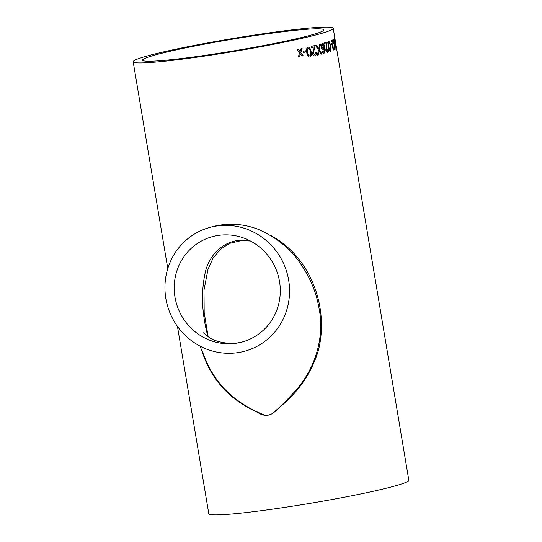 <?xml version="1.0" encoding="UTF-8"?>
<svg xmlns="http://www.w3.org/2000/svg" width="542" height="542" viewBox="0 0 542 542"><rect width="100%" height="100%" fill="white"/><g stroke="black" fill="none" stroke-linecap="round" stroke-linejoin="round"><path stroke-width="0.81" d="M199.951 346.06L204.131 355.884C210.343 372.32 219.808 385.816 232.525 396.392C241.983 404.237 252.768 410.49 264.875 415.145C272.924 416.568 277.931 407.74 283.703 403.329L294.496 391.907C314.848 369.624 324.821 338.411 319.096 308.5C316.284 292.423 310.302 277.822 301.149 264.686L301.149 264.679C291.549 249.659 277.362 237.918 258.581 229.462C240.079 222.335 221.353 222.505 202.403 229.977A64.335 61.951 -112.7 0 0 170.107 313.242A64.335 61.951 -112.7 0 0 252.098 348.662A64.335 61.951 -112.7 0 0 288.656 280.139A64.335 61.951 -112.7 0 0 202.403 229.977M279.523 281.508A54.769 52.737 -112.7 0 0 263.981 251.054A54.769 52.737 -112.7 0 0 206.102 238.798A54.769 52.737 -112.7 0 0 178.609 309.685A54.769 52.737 -112.7 0 0 248.405 339.841A54.769 52.737 -112.7 0 0 279.523 281.508M177.451 326.386L208.799 513.728A101.408 6.484 -9.5 0 0 309.888 503.382A101.408 6.484 -9.5 0 0 408.831 480.253L333.201 28.279A101.408 6.484 -9.5 0 0 245.377 36.456A101.408 6.484 -9.5 0 0 136.401 59.484A101.408 6.484 -9.5 0 0 133.169 61.754A101.408 6.484 -9.5 0 0 234.252 51.415A101.408 6.484 -9.5 0 0 333.201 28.279M298.371 49.397L300.072 51.612L300.986 48.814A101.408 6.484 170.5 0 0 302.118 48.556L300.824 52.594L303.235 55.806A101.408 6.484 170.5 0 1 302.097 56.063L300.417 53.841L299.482 56.639A101.408 6.484 170.5 0 1 298.303 56.903L299.665 52.859L297.185 49.654A101.408 6.484 170.5 0 0 298.371 49.397M305.742 50.758L305.932 51.896A101.408 6.484 170.5 0 1 303.269 52.506L303.073 51.368A101.408 6.484 170.5 0 0 305.742 50.758M308.019 47.046L309.665 47.642L310.972 51.537C311.643 54.275 311.216 56.117 309.699 57.059L309.821 57.046C308.059 56.856 307.043 55.359 306.786 52.547C306.122 49.823 306.576 47.981 308.147 47.032L309.794 47.628L311.101 51.524C311.772 54.261 311.345 56.104 309.821 57.046L309.563 57.086M315.41 52.621L316.196 52.554C316.365 54.424 315.878 55.514 314.733 55.833L314.861 55.819C313.703 56.056 312.91 55.304 312.477 53.563L314.448 46.937A101.408 6.484 170.5 0 1 311.413 47.696L311.196 46.429A101.408 6.484 170.5 0 0 315.22 45.42L313.29 53.353L314.692 54.674L315.546 52.608L316.332 52.54C316.501 54.41 316.013 55.501 314.861 55.819L314.604 55.86M318.425 48.238L318.75 48.766L319.59 44.275A101.408 6.484 170.5 0 0 320.485 44.031L319.428 49.878L321.873 53.99A101.408 6.484 170.5 0 1 320.986 54.227L319.191 51.111L318.432 54.905A101.408 6.484 170.5 0 1 317.436 55.162L318.486 50.108L315.485 45.352A101.408 6.484 170.5 0 0 316.467 45.101L318.75 48.766M324.306 48.353L323.378 49.986C322.422 50.02 321.758 49.092 321.386 47.188C321.101 45.128 321.433 43.855 322.375 43.367C323.635 43.448 324.441 44.871 324.8 47.649L324.997 51.93L323.981 53.401C323.168 53.556 322.551 52.845 322.138 51.266L322.754 50.955L323.831 52.249L324.299 51.802L324.306 48.353L323.181 50.013M323.682 52.262L322.605 50.975M322.226 43.387C323.486 43.468 324.292 44.891 324.644 47.669L324.848 51.951L323.825 53.428M327.68 49.2L328.195 49.166C328.418 51.029 328.147 52.093 327.395 52.357L327.551 52.337C326.772 52.533 326.182 51.754 325.789 50.006L326.785 43.502A101.408 6.484 170.5 0 1 324.746 44.132L324.536 42.865A101.408 6.484 170.5 0 0 327.212 42.032L326.338 49.83L327.368 51.192L327.835 49.18L328.35 49.146C328.574 51.009 328.303 52.073 327.551 52.337L327.327 52.378M327.212 51.212L326.189 49.85L327.056 42.052M328.554 41.416L329.455 42.113L330.437 46.05C331.013 48.8 330.945 50.596 330.234 51.429L330.39 51.409C329.434 51.124 328.777 49.579 328.411 46.781C327.849 44.044 327.951 42.249 328.716 41.395L329.617 42.086L330.6 46.029C331.176 48.78 331.101 50.569 330.39 51.409L330.288 51.429M331.677 43.529L331.867 44.668A101.408 6.484 170.5 0 1 330.816 45.074L330.627 43.936A101.408 6.484 170.5 0 0 331.677 43.529M333.676 46.964L333.953 46.964C334.218 48.821 334.15 49.857 333.75 50.074L333.913 50.047C333.479 50.189 333.079 49.383 332.72 47.635L332.835 41.26A101.408 6.484 170.5 0 1 331.704 41.754L331.494 40.487A101.408 6.484 170.5 0 0 332.951 39.83L333.039 47.486L333.73 48.902L334.116 46.944C334.387 48.794 334.319 49.83 333.913 50.047L333.831 50.067M333.56 48.929L332.869 47.513L332.788 39.857M333.764 43.407L333.547 42.141A101.408 6.484 170.5 0 0 333.777 42.025L333.371 39.613A101.408 6.484 170.5 0 0 333.581 39.498L333.987 41.903A101.408 6.484 170.5 0 0 334.583 41.524L335.152 49.288A101.408 6.484 170.5 0 1 335.003 49.376L333.987 43.292A101.408 6.484 170.5 0 1 333.764 43.407M336.047 48.712L334.536 38.665L336.189 48.692M335.349 41.138L335.539 42.276A101.408 6.484 170.5 0 1 335.478 42.527L335.288 41.388A101.408 6.484 170.5 0 0 335.349 41.138M271.088 235.655C310.586 256.901 329.489 307.619 318.283 350.782C311.928 371.304 300.6 388.79 284.299 403.255L272.402 413.526C267.633 416.188 262.802 415.87 257.904 412.564C248.507 408.282 239.977 403.065 232.315 396.913C217.647 384.725 207.315 368.763 201.306 349.021M145.534 58.123A91.842 5.874 -9.5 0 0 142.6 60.176A91.842 5.874 -9.5 0 0 234.151 50.812A91.842 5.874 -9.5 0 0 323.764 29.857A91.842 5.874 -9.5 0 0 244.225 37.269A91.842 5.874 -9.5 0 0 145.534 58.123M249.672 240.594C225.431 236.813 208.846 254.55 205.12 273.093C200.892 292.836 201.841 314.014 207.959 336.623M334.367 38.692L336.087 48.577M334.563 39.837L335.044 43.855M336.026 47.54L335.213 43.827M334.428 41.632L335.152 49.288M333.425 39.586L333.987 41.903M334.597 42.926L334.428 42.953A101.232 6.477 170.5 0 1 334.028 43.197L334.793 46.734L334.597 42.926A101.408 6.484 170.5 0 1 334.197 43.17L334.793 46.734M332.835 41.26L332.673 41.287A101.232 6.477 170.5 0 1 331.697 41.714M331.521 43.59L331.867 44.668M331.704 44.695A101.232 6.477 170.5 0 1 330.81 45.04M328.825 42.547L328.75 42.561C328.296 43.346 328.289 44.708 328.723 46.653C328.947 48.665 329.387 49.878 330.044 50.291L330.044 50.291M328.723 46.653L328.879 46.632C328.445 44.688 328.452 43.326 328.906 42.533C329.543 42.947 329.97 44.159 330.193 46.178L330.207 50.264C329.55 49.857 329.109 48.645 328.879 46.632M326.785 43.502L326.63 43.529A101.232 6.477 170.5 0 1 324.746 44.112M322.463 44.512L321.873 46.985L323.208 48.814M321.873 46.985L322.612 44.491L323.987 46.47L323.181 48.821M323.357 48.794L322.023 46.964M316.332 45.115L318.283 48.252M319.191 51.111L318.432 54.905M318.289 54.925A101.232 6.477 170.5 0 1 317.443 55.142M320.342 44.044L319.285 49.891L321.873 53.99M321.731 54.004A101.232 6.477 170.5 0 1 320.979 54.214M315.085 45.44L313.154 53.367L314.556 54.688M314.448 46.937L314.313 46.958A101.232 6.477 170.5 0 1 311.406 47.676M308.208 48.184C307.233 49.037 307.009 50.426 307.551 52.357C307.673 54.383 308.33 55.569 309.516 55.914L309.638 55.901C308.452 55.555 307.795 54.369 307.673 52.344C307.131 50.42 307.355 49.024 308.337 48.17L308.323 48.163C309.502 48.516 310.139 49.701 310.261 51.727L310.417 55.013L309.638 55.901M305.62 50.785L305.932 51.896M305.81 51.91A101.232 6.477 170.5 0 1 303.263 52.493M298.263 49.403L300.072 51.612M300.417 53.841L299.482 56.639M299.374 56.653A101.232 6.477 170.5 0 1 298.303 56.883M302.002 48.57L300.708 52.608L303.235 55.806M303.12 55.812A101.232 6.477 170.5 0 1 302.09 56.05M133.169 61.754L167.783 268.588M203.426 332.795L208.785 337.165C217.044 343.072 235.106 346.026 248.405 339.841M208.162 336.758L204.185 312.585L204.009 289.97L207.999 269.293L213.013 258.283L220.452 249.205L229.679 243.331L241.332 240.601L250.458 241"/></g></svg>
